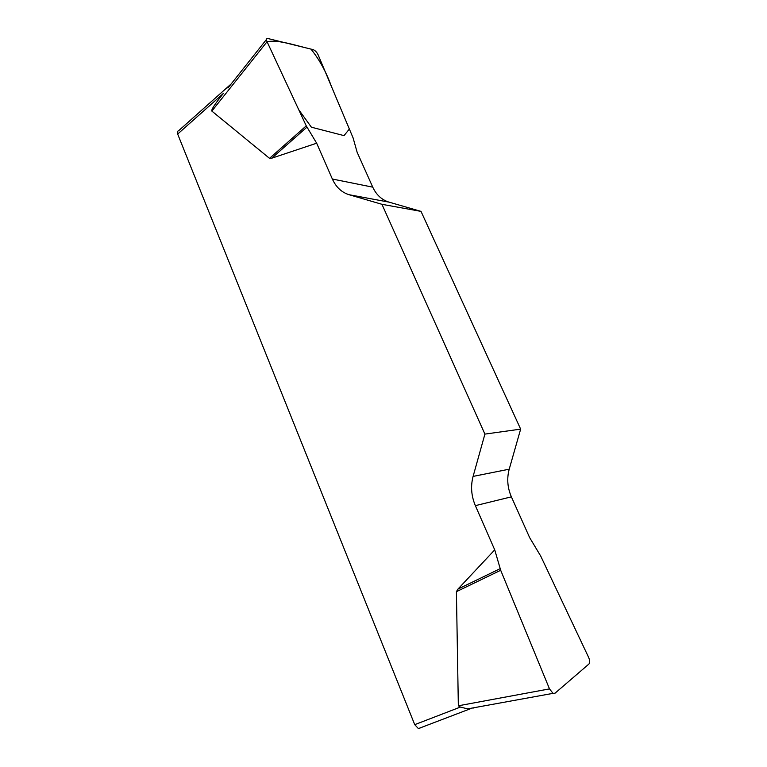<?xml version="1.0" encoding="UTF-8"?>
<svg xmlns="http://www.w3.org/2000/svg" width="767" height="767" viewBox="0 0 767 767"><rect width="100%" height="100%" fill="white"/><g stroke="black" fill="none" stroke-linecap="round" stroke-linejoin="round"><path stroke-width="1.15" d="M419.856 728.42L418.389 728.583L414.726 724.652L460.411 707.069L458.34 705.793L456.413 591.673L457.909 589.133L494.725 549.862L500.688 570.274L549.498 688.891L553.036 693.349L555.001 693.224L588.951 664.011C590.034 662.678 589.909 660.416 588.557 657.242L540.725 556.104L529.642 537.609L511.388 496.843C507.438 487.678 506.719 478.464 509.221 469.183L520.649 429.127L421.016 211.385L388.984 202.124C381.745 199.851 376.329 194.866 372.752 187.158L357.125 152.24L353.117 137.964L318.113 54.821C316.781 52.137 315.103 50.401 313.08 49.615L267.338 38.379C266.341 38.714 266.245 39.826 267.05 41.706L306.254 125.855L316.666 143.208L332.36 179.027C336.032 187.129 341.583 192.354 349.023 194.703L381.947 204.31L421.016 211.385M520.649 429.127L484.907 434.112L473.095 476.403C470.516 486.192 471.274 495.942 475.367 505.645L494.725 549.862M484.907 434.112L381.947 204.31M316.666 143.208L271.796 158.175L269.524 158.338L211.855 111.081C211.078 109.902 214.885 104.044 223.293 93.516L177.666 134.062C177.004 132.202 177.302 131.109 178.558 130.793L231.164 83.948M414.726 724.652L177.666 134.062M460.411 707.069L467.295 708.775L470.392 708.785M267.06 41.715C278.45 39.395 296.235 45.723 310.923 49.078C319.379 59.5 326.243 72.012 331.497 86.633L349.359 129.057L344.019 135.625L311.392 127.197L298.727 109.71L267.06 41.715L211.855 111.081M474.246 707.692L472.99 708.162M473.095 476.403L509.221 469.183M511.388 496.843L475.367 505.645M388.984 202.124L349.023 194.703M332.36 179.027L372.752 187.158M306.254 125.855L269.524 158.338M306.944 127.149L271.796 158.175M458.34 705.793L549.498 688.891M500.688 570.274L456.413 591.673M500.132 568.673L457.909 589.133M470.401 708.746L418.389 728.583M266.513 39.414L227.933 88.023M552.786 693.397L467.899 708.833"/></g></svg>
